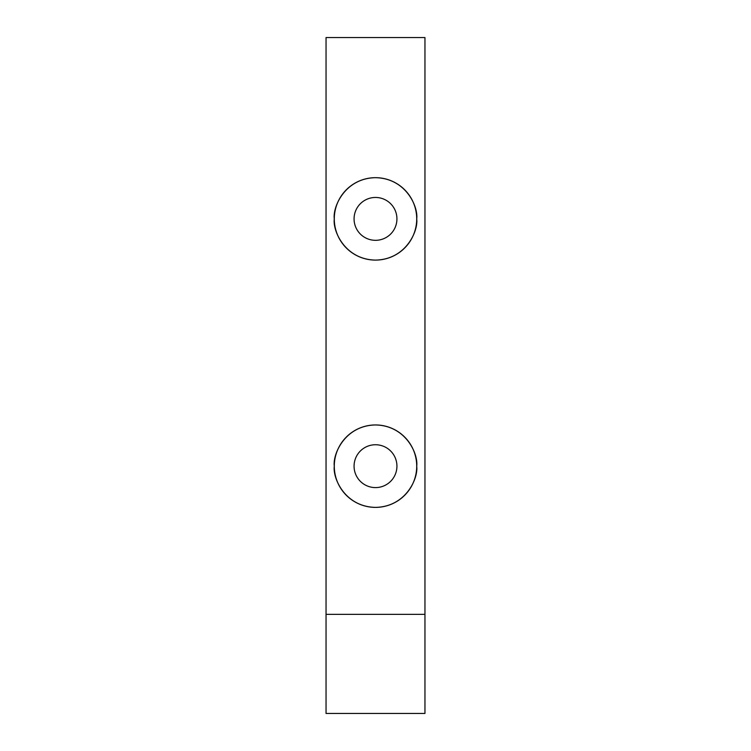 <?xml version="1.0" encoding="UTF-8"?>
<svg xmlns="http://www.w3.org/2000/svg" width="751" height="751" viewBox="0 0 751 751"><rect width="100%" height="100%" fill="white"/><g stroke="black" fill="none" stroke-linecap="round" stroke-linejoin="round"><path stroke-width="1.13" d="M416.711 218.888C418.373 230.942 406 259.536 375.5 260.099C345 259.536 332.627 230.942 334.289 218.888A41.211 41.211 0 0 0 375.5 260.099A41.211 41.211 0 0 0 416.711 218.888A41.211 41.211 0 0 0 375.5 177.677A41.211 41.211 0 0 0 334.289 218.888C332.627 206.835 345 178.24 375.5 177.677C406 178.24 418.373 206.835 416.711 218.888M416.711 466.174C418.373 478.227 406 506.822 375.5 507.385C345 506.822 332.627 478.227 334.289 466.174A41.211 41.211 0 0 0 375.5 507.385A41.211 41.211 0 0 0 416.711 466.174A41.211 41.211 0 0 0 375.5 424.953A41.211 41.211 0 0 0 334.289 466.174C332.627 454.111 345 425.517 375.5 424.953C406 425.517 418.373 454.111 416.711 466.174M396.932 466.174A21.432 21.432 0 0 1 375.5 487.596A21.432 21.432 0 0 1 354.068 466.174A21.432 21.432 0 0 1 375.5 444.742A21.432 21.432 0 0 1 396.932 466.174M396.932 218.888A21.432 21.432 0 0 1 375.5 240.32A21.432 21.432 0 0 1 354.068 218.888A21.432 21.432 0 0 1 375.5 197.457A21.432 21.432 0 0 1 396.932 218.888M424.953 614.365L424.953 713.45L326.047 713.45L326.047 37.55L424.953 37.55L424.953 614.365L326.047 614.365"/></g></svg>
